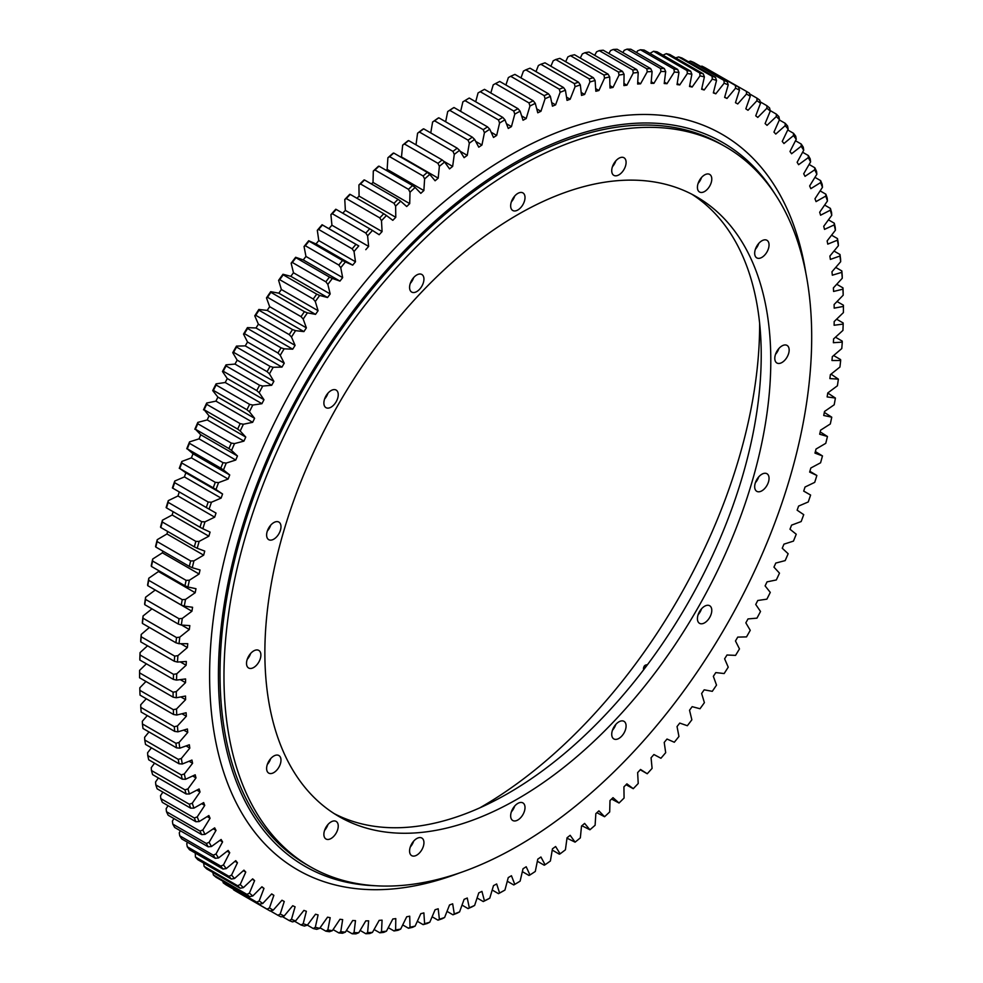 <?xml version="1.0" encoding="UTF-8"?>
<svg xmlns="http://www.w3.org/2000/svg" width="983" height="983" viewBox="0 0 983 983"><rect width="100%" height="100%" fill="white"/><g stroke="black" fill="none" stroke-linecap="round" stroke-linejoin="round"><path stroke-width="1.47" d="M506.442 123.735L511.443 126.61A458.754 264.857 120 0 0 509.858 127.532A458.754 264.857 120 0 0 508.26 128.454L504.943 119.815A471.729 272.352 120 0 0 499.585 123.035L498.492 119.963A473.99 273.655 -60 0 1 502.768 117.395L469.247 98.042A473.99 273.655 120 0 0 464.984 100.622L498.492 119.963M490.812 92.98L493.233 84.833L495.481 83.58L529.001 102.932A473.99 273.655 -60 0 1 533.265 100.807L499.745 81.454A473.99 273.655 120 0 0 495.481 83.58M505.913 85.017L508.371 77.559L510.693 76.293L544.201 95.646A473.99 273.655 -60 0 1 548.44 93.754L514.932 74.401A473.99 273.655 120 0 0 510.693 76.293M520.978 77.89L523.435 71.108L525.819 69.842L559.327 89.195A473.99 273.655 -60 0 1 563.554 87.548L530.034 68.196A473.99 273.655 120 0 0 525.819 69.842M535.981 71.636L538.389 65.505L540.834 64.251L574.355 83.604A473.99 273.655 -60 0 1 578.532 82.191L545.024 62.838A473.99 273.655 120 0 0 540.834 64.251M550.885 66.23L553.208 60.774L555.727 59.521L589.247 78.873A473.99 273.655 -60 0 1 593.376 77.706L559.868 58.366A473.99 273.655 120 0 0 555.727 59.521M565.667 61.708L567.867 56.903L570.447 55.675L603.955 75.027A473.99 273.655 -60 0 1 608.047 74.106L574.527 54.753A473.99 273.655 120 0 0 570.447 55.675M580.289 58.083L582.329 53.918L584.971 52.701L618.479 72.054A473.99 273.655 -60 0 1 622.509 71.378L588.989 52.038A473.99 273.655 120 0 0 584.971 52.701M594.715 55.343L596.558 51.816L599.261 50.625L632.769 69.977A473.99 273.655 -60 0 1 636.726 69.56L603.218 50.207A473.99 273.655 120 0 0 599.261 50.625M608.919 53.5L610.529 50.6L613.294 49.445L646.802 68.785A473.99 273.655 -60 0 1 650.685 68.613L617.164 49.273A473.99 273.655 120 0 0 613.294 49.445M622.878 52.566L624.23 50.28L627.043 49.15L660.551 68.503A473.99 273.655 -60 0 1 664.348 68.577L630.828 49.224A473.99 273.655 120 0 0 627.043 49.15M636.554 52.529L637.598 50.858L640.474 49.752L673.982 69.105A473.99 273.655 -60 0 1 677.68 69.437L644.172 50.084A473.99 273.655 120 0 0 640.474 49.752M649.923 53.401L653.56 51.263L687.068 70.604A473.99 273.655 -60 0 1 690.668 71.194L657.148 51.841A473.99 273.655 120 0 0 653.56 51.263M662.947 55.183L666.277 53.66L699.785 73A473.99 273.655 -60 0 1 703.275 73.836L669.767 54.483A473.99 273.655 120 0 0 666.277 53.66M203.616 863.049L204.132 866.392A473.99 273.655 120 0 0 206.676 868.886L240.196 888.239A473.99 273.655 -60 0 1 237.653 885.744L204.132 866.392M195.261 853.035L195.408 856.967A473.99 273.655 120 0 0 197.792 859.683L231.312 879.035A473.99 273.655 -60 0 1 228.928 876.32L195.408 856.967M187.507 842.259L186.758 843.721L187.274 846.768A473.99 273.655 120 0 0 189.486 849.705L223.006 869.046A473.99 273.655 -60 0 1 220.794 866.121L187.274 846.768M180.381 830.758L179.275 832.798L179.729 835.808A473.99 273.655 120 0 0 181.781 838.954L215.289 858.306A473.99 273.655 -60 0 1 213.237 855.161L179.729 835.808M173.893 818.556L172.394 821.124L172.799 824.123A473.99 273.655 120 0 0 174.667 827.465L208.187 846.818A473.99 273.655 -60 0 1 206.307 843.463L172.799 824.123M168.056 805.655L166.139 808.763L166.483 811.712A473.99 273.655 120 0 0 168.191 815.251L201.699 834.604A473.99 273.655 -60 0 1 200.004 831.065L166.483 811.712M162.871 792.114L160.524 795.714L160.819 798.626A473.99 273.655 120 0 0 162.342 802.361L195.85 821.714A473.99 273.655 -60 0 1 194.339 817.979L160.819 798.626M158.374 777.934L155.547 782.013L155.805 784.889A473.99 273.655 120 0 0 157.133 788.796L190.653 808.149A473.99 273.655 -60 0 1 189.314 804.241L155.805 784.889M154.552 763.164L151.247 767.686L151.443 770.512A473.99 273.655 120 0 0 152.598 774.604L186.106 793.957A473.99 273.655 -60 0 1 184.964 789.865L151.443 770.512M151.431 747.83L147.597 752.769L147.757 755.546A473.99 273.655 120 0 0 148.716 759.798L182.236 779.15A473.99 273.655 -60 0 1 181.277 774.899L147.757 755.546M148.998 731.954L144.624 737.287L144.747 740.015A473.99 273.655 120 0 0 145.521 744.414L179.041 763.766A473.99 273.655 -60 0 1 178.267 759.367L144.747 740.015M147.278 715.575L142.338 721.276L142.424 723.943A473.99 273.655 120 0 0 143.002 728.489L176.522 747.842A473.99 273.655 -60 0 1 175.932 743.295L142.424 723.943M146.27 698.741L140.729 704.762L140.79 707.367A473.99 273.655 120 0 0 141.171 712.061L174.691 731.401A473.99 273.655 -60 0 1 174.298 726.72L140.79 707.367M145.963 681.477L139.819 687.793L139.844 690.324A473.99 273.655 120 0 0 140.041 695.141L173.549 714.494A473.99 273.655 -60 0 1 173.352 709.677L139.844 690.324M139.586 675.321A473.99 273.655 120 0 0 139.586 677.791L173.106 697.144A473.99 273.655 -60 0 1 173.106 692.204L139.586 672.864A473.99 273.655 120 0 0 139.586 675.321L139.586 673.49A471.729 272.352 -60 0 1 139.598 670.381L146.393 663.808M139.844 660.023L173.352 679.376A473.99 273.655 -60 0 1 173.549 674.338L140.041 654.985A473.99 273.655 120 0 0 139.844 660.023L139.819 658.905A471.729 272.352 -60 0 1 140.065 652.589L147.536 645.794M140.79 641.899L174.298 661.252A473.99 273.655 -60 0 1 174.691 656.116L141.171 636.763A473.99 273.655 120 0 0 140.79 641.899L140.729 640.879A471.729 272.352 -60 0 1 141.22 634.44L149.391 627.461M142.424 623.431L175.932 642.784A473.99 273.655 -60 0 1 176.522 637.562L143.002 618.209A473.99 273.655 120 0 0 142.424 623.431L142.338 622.509A471.729 272.352 -60 0 1 143.063 615.972L151.972 608.846M144.747 604.68L144.624 603.857A471.729 272.352 -60 0 1 145.595 597.222L155.228 590.046L191.931 611.229L182.297 618.405A471.729 272.352 120 0 0 181.339 625.053L178.267 624.033A473.99 273.655 -60 0 1 179.041 618.737L145.521 599.384A473.99 273.655 120 0 0 144.747 604.68L178.267 624.033M147.757 585.671L147.597 584.946A471.729 272.352 -60 0 1 148.802 578.225L158.484 571.528L195.199 592.724L185.517 599.421A471.729 272.352 120 0 0 184.3 606.142L181.265 605.024A473.99 273.655 -60 0 1 182.236 599.655L148.716 580.314A473.99 273.655 120 0 0 147.757 585.671L181.265 605.024M158.668 570.607A458.754 264.857 120 0 0 158.484 571.528M151.443 566.441L151.247 565.815A471.729 272.352 -60 0 1 152.684 559.032L162.404 552.827L199.107 574.011L189.387 580.228A471.729 272.352 120 0 0 187.95 587.011L184.964 585.794A473.99 273.655 -60 0 1 186.106 580.375L152.598 561.035A473.99 273.655 120 0 0 151.443 566.441L184.964 585.794M162.797 551.082A458.754 264.857 120 0 0 162.404 552.827M155.805 547.039L155.547 546.511A471.729 272.352 -60 0 1 157.231 539.679L166.963 533.966L203.665 555.162L193.934 560.863A471.729 272.352 120 0 0 192.263 567.707L189.314 566.392A473.99 273.655 -60 0 1 190.653 560.937L157.133 541.584A473.99 273.655 120 0 0 155.805 547.039L189.314 566.392M167.626 531.434A458.754 264.857 120 0 0 166.963 533.966M160.819 527.502L160.524 527.072A471.729 272.352 -60 0 1 162.428 520.204L172.16 515.006L208.863 536.202L199.144 541.387A471.729 272.352 120 0 0 197.227 548.268L194.339 546.855A473.99 273.655 -60 0 1 195.85 541.375L162.342 522.022A473.99 273.655 120 0 0 160.819 527.502L194.339 546.855M173.119 511.701A458.754 264.857 120 0 0 172.16 515.006M166.483 507.879L166.139 507.535A471.729 272.352 -60 0 1 168.277 500.642L177.972 495.973L214.675 517.169L204.98 521.838A471.729 272.352 120 0 0 202.854 528.731L200.004 527.22A473.99 273.655 -60 0 1 201.699 521.715L168.191 502.374A473.99 273.655 120 0 0 166.483 507.879L200.004 527.22M179.287 491.942A458.754 264.857 120 0 0 177.972 495.973M172.799 488.195L172.394 487.949A471.729 272.352 -60 0 1 174.753 481.043L184.399 476.915L221.114 498.111L211.456 502.227A471.729 272.352 120 0 0 209.109 509.145L206.307 507.535A473.99 273.655 -60 0 1 208.187 502.03L174.667 482.678A473.99 273.655 120 0 0 172.799 488.195L206.307 507.535M179.729 468.486L213.237 487.838A473.99 273.655 -60 0 1 215.289 482.334L181.781 462.981A473.99 273.655 120 0 0 179.729 468.486L185.861 472.811A458.754 264.857 120 0 0 184.399 476.915M179.275 468.35A471.729 272.352 -60 0 1 181.843 461.445L191.427 457.857L228.142 479.053L218.558 482.628A471.729 272.352 120 0 0 215.977 489.534L213.237 487.838M187.274 448.826L220.794 468.166A473.99 273.655 -60 0 1 223.006 462.674L189.486 443.321A473.99 273.655 120 0 0 187.274 448.826L193.012 453.765A458.754 264.857 120 0 0 191.427 457.857M186.758 448.764A471.729 272.352 -60 0 1 189.547 441.883L199.045 438.848L235.748 460.044L226.25 463.067A471.729 272.352 120 0 0 223.473 469.96L220.794 468.166M195.408 429.215L228.928 448.567A473.99 273.655 -60 0 1 231.312 443.1L197.792 423.747A473.99 273.655 120 0 0 195.408 429.215L200.753 434.769A458.754 264.857 120 0 0 199.045 438.848M194.843 429.252A471.729 272.352 -60 0 1 197.829 422.395L207.216 419.925L243.931 441.121L234.532 443.591A471.729 272.352 120 0 0 231.546 450.447L228.928 448.567M204.132 409.727L237.653 429.079A473.99 273.655 -60 0 1 240.196 423.648L206.676 404.296A473.99 273.655 120 0 0 204.132 409.727L209.047 415.87A458.754 264.857 120 0 0 207.216 419.925M203.506 409.85A471.729 272.352 -60 0 1 206.688 403.042L215.953 401.138L252.656 422.321L243.391 424.238A471.729 272.352 120 0 0 240.208 431.046L237.653 429.079M213.409 390.386L246.93 409.727A473.99 273.655 -60 0 1 249.621 404.357L216.113 385.004A473.99 273.655 120 0 0 213.409 390.386L212.721 390.595L217.894 397.107A458.754 264.857 120 0 0 215.953 401.138M212.721 390.595A471.729 272.352 -60 0 1 216.1 383.849L225.218 382.51L261.92 403.694L252.803 405.045A471.729 272.352 120 0 0 249.424 411.791L246.93 409.727M223.239 371.23L256.747 390.583A473.99 273.655 -60 0 1 259.598 385.262L226.078 365.909A473.99 273.655 120 0 0 223.239 371.23L222.477 371.525L227.27 378.529A458.754 264.857 120 0 0 225.218 382.51M222.477 371.525A471.729 272.352 -60 0 1 226.041 364.853L234.986 364.079L271.701 385.275L262.744 386.049A471.729 272.352 120 0 0 259.18 392.709L256.747 390.583M233.573 352.307L267.093 371.648A473.99 273.655 -60 0 1 270.079 366.401L236.559 347.048A473.99 273.655 120 0 0 233.573 352.307L232.75 352.676L237.161 360.147A458.754 264.857 120 0 0 234.986 364.079M232.75 352.676A471.729 272.352 -60 0 1 236.485 346.102L245.258 345.893L281.974 367.089L273.2 367.286A471.729 272.352 120 0 0 269.453 373.872L267.093 371.648M244.423 333.642L277.943 352.995A473.99 273.655 -60 0 1 281.064 347.835L247.544 328.482A473.99 273.655 120 0 0 244.423 333.642L243.526 334.097L247.532 342.023A458.754 264.857 120 0 0 245.258 345.893M243.526 334.097A471.729 272.352 -60 0 1 247.433 327.622L256.01 327.99L292.713 349.186L284.148 348.818A471.729 272.352 120 0 0 280.229 355.293L277.943 352.995M255.74 315.297L289.26 334.65A473.99 273.655 -60 0 1 292.504 329.575L258.996 310.223A473.99 273.655 120 0 0 255.74 315.297L254.769 315.826L258.382 324.181A458.754 264.857 120 0 0 256.01 327.99M254.769 315.826A471.729 272.352 -60 0 1 258.848 309.461L267.204 310.407L303.907 331.603L295.551 330.657A471.729 272.352 120 0 0 291.484 337.022L289.26 334.65M267.523 297.296L301.031 316.649A473.99 273.655 -60 0 1 304.411 311.672L270.89 292.32A473.99 273.655 120 0 0 267.523 297.296L266.479 297.898L269.661 306.671A458.754 264.857 120 0 0 267.204 310.407M266.479 297.898A471.729 272.352 -60 0 1 270.706 291.668L278.816 293.18L315.531 314.363L307.409 312.852A471.729 272.352 120 0 0 303.182 319.082L301.031 316.649M279.725 279.676L313.233 299.016A473.99 273.655 -60 0 1 316.723 294.163L283.215 274.81A473.99 273.655 120 0 0 279.725 279.676L278.607 280.339L281.371 289.518A458.754 264.857 120 0 0 278.816 293.18M278.607 280.339A471.729 272.352 -60 0 1 282.981 274.257L290.845 276.334L327.548 297.53L319.684 295.441A471.729 272.352 120 0 0 315.31 301.535L313.233 299.016M292.332 262.473L325.852 281.814A473.99 273.655 -60 0 1 329.44 277.083L295.932 257.73A473.99 273.655 120 0 0 292.332 262.473L291.14 263.211L293.475 272.758A458.754 264.857 120 0 0 290.845 276.334M291.14 263.211A471.729 272.352 -60 0 1 295.65 257.276L303.243 259.917L339.958 281.101L332.352 278.459A471.729 272.352 120 0 0 327.843 284.394L325.852 281.814M305.32 245.725L338.828 265.066A473.99 273.655 -60 0 1 342.526 260.47L309.018 241.118A473.99 273.655 120 0 0 305.32 245.725L304.054 246.524L305.959 256.44A458.754 264.857 120 0 0 303.243 259.917M304.054 246.524A471.729 272.352 -60 0 1 308.687 240.749L315.998 243.956L352.7 265.14L345.402 261.945A471.729 272.352 120 0 0 340.757 267.708L338.828 265.066M318.652 229.457L352.172 248.81A473.99 273.655 -60 0 1 355.957 244.349L322.449 225.009A473.99 273.655 120 0 0 318.652 229.457L317.312 230.317L318.787 240.577A458.754 264.857 120 0 0 315.998 243.956M317.312 230.317A471.729 272.352 -60 0 1 322.068 224.738L358.77 245.922A471.729 272.352 120 0 0 354.027 251.513L352.172 248.81M332.315 213.729L365.836 233.082A473.99 273.655 -60 0 1 369.706 228.769L336.198 209.416A473.99 273.655 120 0 0 332.315 213.729L330.902 214.638L331.935 225.218A458.754 264.857 120 0 0 329.072 228.474M330.902 214.638A471.729 272.352 -60 0 1 335.756 209.244L336.198 209.416M346.274 198.541L379.782 217.894A473.99 273.655 -60 0 1 383.739 213.753L350.231 194.401A473.99 273.655 120 0 0 346.274 198.541L344.775 199.512L345.365 210.387A458.754 264.857 120 0 0 342.748 213.213M344.775 199.512A471.729 272.352 -60 0 1 349.739 194.315L350.231 194.401M360.491 183.956L394.011 203.309A473.99 273.655 -60 0 1 398.029 199.328L364.521 179.975A473.99 273.655 120 0 0 360.491 183.956L358.93 184.964L359.078 196.121A458.754 264.857 120 0 0 356.94 198.283M358.93 184.964A471.729 272.352 -60 0 1 363.968 179.987L364.521 179.975M374.953 169.973L408.473 189.326A473.99 273.655 -60 0 1 412.553 185.529L379.033 166.176A473.99 273.655 120 0 0 374.953 169.973L373.307 171.042L373.012 182.433A458.754 264.857 120 0 0 371.414 183.956M373.307 171.042A471.729 272.352 -60 0 1 378.43 166.274L379.033 166.176M389.624 156.653L423.132 175.994A473.99 273.655 -60 0 1 427.273 172.394L393.753 153.041A473.99 273.655 120 0 0 389.624 156.653L387.892 157.747L387.155 169.383A458.754 264.857 120 0 0 386.147 170.28M387.892 157.747A471.729 272.352 -60 0 1 393.077 153.225L393.753 153.041M404.468 143.997L437.976 163.35A473.99 273.655 -60 0 1 442.166 159.922L408.645 140.581A473.99 273.655 120 0 0 404.468 143.997L402.661 145.128L401.482 156.961A458.754 264.857 120 0 0 401.101 157.28M402.661 145.128A471.729 272.352 -60 0 1 407.908 140.839L408.645 140.581M416.006 144.833L417.578 133.209A471.729 272.352 -60 0 1 422.862 129.166L423.673 128.822A473.99 273.655 120 0 0 419.446 132.041L452.966 151.394A473.99 273.655 -60 0 1 457.181 148.175L423.673 128.822M430.763 132.914L432.606 122.003A471.729 272.352 -60 0 1 437.926 118.23L438.799 117.8A473.99 273.655 120 0 0 434.56 120.811L468.068 140.164A473.99 273.655 -60 0 1 472.307 137.153L438.799 117.8M445.655 121.757L447.707 111.546A471.729 272.352 -60 0 1 453.052 108.032L453.999 107.528A473.99 273.655 120 0 0 449.735 110.329L483.255 129.682A473.99 273.655 -60 0 1 487.519 126.881L453.999 107.528M460.646 111.362L462.882 101.851A471.729 272.352 -60 0 1 468.227 98.619L469.247 98.042M475.711 101.765L478.057 92.943L480.232 91.689L513.753 111.042A473.99 273.655 -60 0 1 518.016 108.695L484.508 89.342A473.99 273.655 120 0 0 480.232 91.689M521.654 115.933L526.2 118.562A458.754 264.857 120 0 0 523.03 120.233L520.118 111.19A471.729 272.352 120 0 0 514.773 114.139L513.753 111.042M511.443 126.61L514.773 114.139M491.131 132.238L496.673 135.445L499.585 123.035M496.673 135.445A458.754 264.857 120 0 0 493.503 137.448L489.767 129.228A471.729 272.352 120 0 0 484.422 132.73L483.255 129.682M475.698 141.429L481.94 145.029L484.422 132.73M481.94 145.029A458.754 264.857 120 0 0 478.77 147.192L474.629 139.426A471.729 272.352 120 0 0 469.309 143.199L468.068 140.164M460.105 151.235L467.257 155.363L469.309 143.199M467.257 155.363A458.754 264.857 120 0 0 464.111 157.673L459.565 150.362A471.729 272.352 120 0 0 454.281 154.392L452.966 151.394M443.64 161.2L452.659 166.41L454.281 154.392M452.659 166.41A458.754 264.857 120 0 0 449.538 168.879L444.611 162.035A471.729 272.352 120 0 0 439.364 166.324L437.976 163.35M401.482 156.961L438.197 178.156L439.364 166.324M438.197 178.156A458.754 264.857 120 0 0 435.1 180.774L429.792 174.409A471.729 272.352 120 0 0 424.607 178.943L423.132 175.994M387.155 169.383L423.87 190.567L424.607 178.943M423.87 190.567A458.754 264.857 120 0 0 420.81 193.332L415.133 187.47A471.729 272.352 120 0 0 410.009 192.226L408.473 189.326M373.012 182.433L409.714 203.628L410.009 192.226M409.714 203.628A458.754 264.857 120 0 0 406.704 206.528L400.671 201.183A471.729 272.352 120 0 0 395.633 206.16L394.011 203.309M359.078 196.121L395.78 217.317L395.633 206.16M395.78 217.317A458.754 264.857 120 0 0 392.807 220.327L386.442 215.51A471.729 272.352 120 0 0 381.49 220.708L379.782 217.894M345.365 210.387L382.08 231.583L381.49 220.708M382.08 231.583A458.754 264.857 120 0 0 379.168 234.728L372.471 230.44A471.729 272.352 120 0 0 367.605 235.834L365.836 233.082M331.935 225.218L368.637 246.414L367.605 235.834M368.637 246.414A458.754 264.857 120 0 0 365.787 249.67M318.787 240.577L355.49 261.773L354.027 251.513M355.49 261.773A458.754 264.857 120 0 0 352.7 265.14M305.959 256.44L342.662 277.636L340.757 267.708M342.662 277.636A458.754 264.857 120 0 0 339.958 281.101M293.475 272.758L330.19 293.954L327.843 284.394M330.19 293.954A458.754 264.857 120 0 0 327.548 297.53M281.371 289.518L318.087 310.714L315.31 301.535M318.087 310.714A458.754 264.857 120 0 0 315.531 314.363M269.661 306.671L306.377 327.867L303.182 319.082M306.377 327.867A458.754 264.857 120 0 0 303.907 331.603M258.382 324.181L295.084 345.377L291.484 337.022M295.084 345.377A458.754 264.857 120 0 0 292.713 349.186M247.532 342.023L284.247 363.219L280.229 355.293M284.247 363.219A458.754 264.857 120 0 0 281.974 367.089M237.161 360.147L273.864 381.343L269.453 373.872M273.864 381.343A458.754 264.857 120 0 0 271.701 385.275M227.27 378.529L263.985 399.712L259.18 392.709M263.985 399.712A458.754 264.857 120 0 0 261.92 403.694M217.894 397.107L254.609 418.303L249.424 411.791M254.609 418.303A458.754 264.857 120 0 0 252.656 422.321M209.047 415.87L245.762 437.066L240.208 431.046M245.762 437.066A458.754 264.857 120 0 0 243.931 441.121M200.753 434.769L237.456 455.965L231.546 450.447M237.456 455.965A458.754 264.857 120 0 0 235.748 460.044M193.012 453.765L229.727 474.961L223.473 469.96M229.727 474.961A458.754 264.857 120 0 0 228.142 479.053M185.861 472.811L222.576 494.007L215.977 489.534M222.576 494.007A458.754 264.857 120 0 0 221.114 498.111M214.675 517.169A458.754 264.857 120 0 1 216.014 513.065L209.109 509.145M208.863 536.202A458.754 264.857 120 0 1 210.067 532.11L202.854 528.731M203.665 555.162A458.754 264.857 120 0 1 204.734 551.094L197.227 548.268M199.107 574.011A458.754 264.857 120 0 1 200.041 569.968L192.263 567.707M195.199 592.724A458.754 264.857 120 0 1 195.986 588.706L187.95 587.011M191.931 611.229A458.754 264.857 120 0 1 192.582 607.273L184.3 606.142M181.609 625.065L189.326 629.525A458.754 264.857 120 0 1 189.83 625.606L181.339 625.053M189.326 629.525L179.778 637.156A471.729 272.352 120 0 0 179.041 643.705L175.932 642.784M180.725 643.705L187.397 647.551A458.754 264.857 120 0 1 187.753 643.693L179.041 643.705M187.397 647.551L177.923 655.636A471.729 272.352 120 0 0 177.444 662.063L174.298 661.252M180.258 661.878L186.119 665.27A458.754 264.857 120 0 1 186.34 661.485L177.444 662.063M186.119 665.27L176.768 673.785A471.729 272.352 120 0 0 176.522 680.101L173.352 679.376M180.27 679.622L185.517 682.657A458.754 264.857 120 0 1 185.59 678.946L176.522 680.101M185.517 682.657L176.301 691.577A471.729 272.352 120 0 0 176.301 697.758L173.106 697.144M180.823 696.922L185.59 699.663A458.754 264.857 120 0 1 185.517 696.038L176.301 697.758M185.59 699.663L176.522 708.989A471.729 272.352 120 0 0 176.768 715.022L173.549 714.494M181.966 713.744L186.34 716.263A458.754 264.857 120 0 1 186.119 712.736L176.768 715.022M186.34 716.263L177.444 725.958A471.729 272.352 120 0 0 177.923 731.831L174.691 731.401M183.71 730.099L187.753 732.421A458.754 264.857 120 0 1 187.397 728.993L177.923 731.831M187.753 732.421L179.041 742.472A471.729 272.352 120 0 0 179.778 748.174L176.522 747.842M186.07 745.937L189.83 748.112A458.754 264.857 120 0 1 189.326 744.77L179.778 748.174M189.83 748.112L181.339 758.483A471.729 272.352 120 0 0 182.297 764L179.041 763.766M189.055 761.235L192.582 763.275A458.754 264.857 120 0 1 191.931 760.056L182.297 764M192.582 763.275L184.3 773.965A471.729 272.352 120 0 0 185.517 779.286L182.236 779.15M192.656 775.98L195.986 777.909A458.754 264.857 120 0 1 195.199 774.801L185.517 779.286M195.986 777.909L187.95 788.882A471.729 272.352 120 0 0 189.387 794.006L186.106 793.957M196.883 790.135L200.041 791.966A458.754 264.857 120 0 1 199.107 788.993L189.387 794.006M200.041 791.966L192.263 803.209A471.729 272.352 120 0 0 193.934 808.112L190.653 808.149M201.724 803.676L204.734 805.421A458.754 264.857 120 0 1 203.665 802.583L193.934 808.112M204.734 805.421L197.227 816.91A471.729 272.352 120 0 0 199.144 821.579L195.85 821.714M207.18 816.59L210.067 818.249A458.754 264.857 120 0 1 208.863 815.546L199.144 821.579M210.067 818.249L202.854 829.959A471.729 272.352 120 0 0 204.98 834.395L201.699 834.604M213.25 828.829L216.014 830.414A458.754 264.857 120 0 1 214.675 827.858L204.98 834.395M216.014 830.414L209.109 842.32A471.729 272.352 120 0 0 211.456 846.51L208.187 846.818M219.909 840.367L222.576 841.915A458.754 264.857 120 0 1 221.114 839.494L211.456 846.51M222.576 841.915L215.977 853.981A471.729 272.352 120 0 0 218.558 857.926L215.289 858.306M227.147 851.217L229.727 852.703A458.754 264.857 120 0 1 228.142 850.442L218.558 857.926M229.727 852.703L223.473 864.917A471.729 272.352 120 0 0 226.25 868.591L223.006 869.046M234.962 861.317L237.456 862.755A458.754 264.857 120 0 1 235.748 860.653L226.25 868.591M237.456 862.755L231.546 875.103A471.729 272.352 120 0 0 234.532 878.507L231.312 879.035M243.329 870.668L245.762 872.068A458.754 264.857 120 0 1 243.931 870.139L234.532 878.507M245.762 872.068L240.208 884.503A471.729 272.352 120 0 0 243.391 887.637L240.196 888.239M252.238 879.244L254.609 880.621A458.754 264.857 120 0 1 252.656 878.851L243.391 887.637M254.609 880.621L249.424 893.117A471.729 272.352 120 0 0 252.803 895.968L249.621 896.643A473.99 273.655 -60 0 1 246.93 894.37L213.409 875.017A473.99 273.655 120 0 0 216.113 877.291L249.621 896.643M261.662 887.047L263.985 888.386A458.754 264.857 120 0 1 261.92 886.777L252.803 895.968M263.985 888.386L259.18 900.932A471.729 272.352 120 0 0 262.744 903.488L259.598 904.225A473.99 273.655 -60 0 1 256.747 902.185L223.239 882.832A473.99 273.655 120 0 0 226.078 884.872L259.598 904.225M271.591 894.026L273.864 895.341A458.754 264.857 120 0 1 271.701 893.916L262.744 903.488M273.864 895.341L269.453 907.911A471.729 272.352 120 0 0 273.2 910.172L270.079 910.971A473.99 273.655 -60 0 1 267.093 909.164L233.585 889.812A473.99 273.655 120 0 0 236.559 891.618L270.079 910.971M735.481 102.65L737.741 103.952L746.515 94.024A471.729 272.352 120 0 1 750.25 96.285L745.839 108.855A458.754 264.857 120 0 1 748.014 110.28L756.959 100.708A471.729 272.352 120 0 1 760.523 103.264L755.73 115.81A458.754 264.857 120 0 1 757.782 117.419L766.9 108.228A471.729 272.352 120 0 1 770.279 111.067L765.106 123.575A458.754 264.857 120 0 1 767.047 125.345L776.312 116.559A471.729 272.352 120 0 1 779.494 119.68L773.953 132.115A458.754 264.857 120 0 1 775.784 134.057L785.171 125.689A471.729 272.352 120 0 1 788.157 129.092L782.247 141.429A458.754 264.857 120 0 1 783.955 143.53L793.453 135.605A471.729 272.352 120 0 1 796.242 139.279L789.988 151.493A458.754 264.857 120 0 1 791.573 153.753L801.157 146.27A471.729 272.352 120 0 1 803.725 150.202L797.139 162.281A458.754 264.857 120 0 1 798.601 164.689L808.247 157.673A471.729 272.352 120 0 1 810.606 161.876L803.701 173.77A458.754 264.857 120 0 1 805.028 176.338L814.723 169.801A471.729 272.352 120 0 1 816.861 174.237L809.648 185.947A458.754 264.857 120 0 1 810.84 188.65L820.572 182.605A471.729 272.352 120 0 1 822.476 187.286L814.968 198.775A458.754 264.857 120 0 1 816.037 201.613L825.769 196.084A471.729 272.352 120 0 1 827.453 200.987L819.675 212.23A458.754 264.857 120 0 1 820.596 215.203L830.316 210.19A471.729 272.352 120 0 1 831.753 215.314L823.729 226.287A458.754 264.857 120 0 1 824.516 229.383L834.198 224.898A471.729 272.352 120 0 1 835.403 230.231L827.133 240.921A458.754 264.857 120 0 1 827.772 244.14L837.405 240.184A471.729 272.352 120 0 1 838.376 245.713L829.873 256.084A458.754 264.857 120 0 1 830.377 259.414L839.937 256.022A471.729 272.352 120 0 1 840.662 261.724L831.962 271.763A458.754 264.857 120 0 1 832.318 275.203L841.78 272.352A471.729 272.352 120 0 1 842.271 278.238L833.375 287.921A458.754 264.857 120 0 1 833.584 291.459L842.935 289.174A471.729 272.352 120 0 1 843.181 295.207L834.112 304.521A458.754 264.857 120 0 1 834.186 308.146L843.402 306.426A471.729 272.352 120 0 1 843.414 309.51A471.729 272.352 120 0 1 843.402 312.606L834.186 321.539A458.754 264.857 120 0 1 834.112 325.25L843.181 324.095A471.729 272.352 120 0 1 842.935 330.411L833.584 338.926A458.754 264.857 120 0 1 833.375 342.711L842.271 342.121A471.729 272.352 120 0 1 841.78 348.56L832.318 356.645A458.754 264.857 120 0 1 831.962 360.503L840.662 360.491A471.729 272.352 120 0 1 839.937 367.028L830.377 374.67A458.754 264.857 120 0 1 829.873 378.578L838.376 379.143A471.729 272.352 120 0 1 837.405 385.778L827.772 392.954A458.754 264.857 120 0 1 827.133 396.923L835.403 398.054A471.729 272.352 120 0 1 834.198 404.775L824.516 411.472A458.754 264.857 120 0 1 823.729 415.477L831.753 417.185A471.729 272.352 120 0 1 830.316 423.968L820.596 430.173A458.754 264.857 120 0 1 819.675 434.216L827.453 436.489A471.729 272.352 120 0 1 825.769 443.321L816.037 449.034A458.754 264.857 120 0 1 814.968 453.102L822.476 455.928A471.729 272.352 120 0 1 820.572 462.796L810.84 467.994A458.754 264.857 120 0 1 809.648 472.086L816.861 475.465A471.729 272.352 120 0 1 814.723 482.358L805.028 487.027A458.754 264.857 120 0 1 803.701 491.119L810.606 495.051A471.729 272.352 120 0 1 808.247 501.957L798.601 506.085A458.754 264.857 120 0 1 797.139 510.189L803.725 514.65A471.729 272.352 120 0 1 801.157 521.555L791.573 525.143A458.754 264.857 120 0 1 789.988 529.235L796.242 534.236A471.729 272.352 120 0 1 793.453 541.117L783.955 544.152A458.754 264.857 120 0 1 782.247 548.231L788.157 553.748A471.729 272.352 120 0 1 785.171 560.605L775.784 563.075A458.754 264.857 120 0 1 773.953 567.13L779.494 573.15A471.729 272.352 120 0 1 776.312 579.958L767.047 581.862A458.754 264.857 120 0 1 765.106 585.893L770.279 592.405A471.729 272.352 120 0 1 766.9 599.151L757.782 600.49A458.754 264.857 120 0 1 755.73 604.471L760.523 611.475A471.729 272.352 120 0 1 756.959 618.147L748.014 618.921A458.754 264.857 120 0 1 745.839 622.853L750.25 630.324A471.729 272.352 120 0 1 746.515 636.898L737.741 637.107A458.754 264.857 120 0 1 735.468 640.977L739.474 648.903A471.729 272.352 120 0 1 735.567 655.378L726.99 655.01A458.754 264.857 120 0 1 724.618 658.819L728.231 667.174A471.729 272.352 120 0 1 724.152 673.539L715.796 672.593A458.754 264.857 120 0 1 713.339 676.329L716.521 685.102A471.729 272.352 120 0 1 712.294 691.332L704.184 689.82A458.754 264.857 120 0 1 701.629 693.482L704.393 702.661A471.729 272.352 120 0 1 700.019 708.743L692.155 706.666A458.754 264.857 120 0 1 689.525 710.242L691.86 719.789A471.729 272.352 120 0 1 687.35 725.724L679.757 723.083A458.754 264.857 120 0 1 677.041 726.56L678.946 736.476A471.729 272.352 120 0 1 674.313 742.251L667.002 739.044A458.754 264.857 120 0 1 664.213 742.423L665.688 752.683A471.729 272.352 120 0 1 660.932 758.262L653.928 754.526A458.754 264.857 120 0 1 651.065 757.782L652.098 768.362A471.729 272.352 120 0 1 647.244 773.756L640.547 769.468A458.754 264.857 120 0 1 637.635 772.613L638.225 783.488A471.729 272.352 120 0 1 633.261 788.685L626.896 783.856A458.754 264.857 120 0 1 623.922 786.879L624.07 798.036A471.729 272.352 120 0 1 619.032 803.013L613.011 797.668A458.754 264.857 120 0 1 609.988 800.567L609.693 811.958A471.729 272.352 120 0 1 604.57 816.726L598.905 810.864A458.754 264.857 120 0 1 595.845 813.617L595.108 825.253A471.729 272.352 120 0 1 589.923 829.775L584.615 823.422A458.754 264.857 120 0 1 581.518 826.039L580.339 837.872A471.729 272.352 120 0 1 575.092 842.161L570.165 835.317A458.754 264.857 120 0 1 567.044 837.786L565.422 849.791A471.729 272.352 120 0 1 560.138 853.834L555.604 846.51A458.754 264.857 120 0 1 552.446 848.833L550.394 860.997A471.729 272.352 120 0 1 545.086 864.77L540.933 857.004A458.754 264.857 120 0 1 537.775 859.154L535.293 871.454A471.729 272.352 120 0 1 529.948 874.968L526.2 866.748A458.754 264.857 120 0 1 523.03 868.751L520.118 881.149A471.729 272.352 120 0 1 514.773 884.381L511.443 875.742A458.754 264.857 120 0 1 508.26 877.573L504.943 890.057A471.729 272.352 120 0 1 499.585 893.006L496.673 883.963A458.754 264.857 120 0 1 493.503 885.634L489.767 898.167A471.729 272.352 120 0 1 484.422 900.821L481.94 891.397A458.754 264.857 120 0 1 478.77 892.883L474.629 905.441A471.729 272.352 120 0 1 469.309 907.813L467.257 898.02A458.754 264.857 120 0 1 464.111 899.334L459.565 911.892A471.729 272.352 120 0 1 454.281 913.969L452.671 903.819A458.754 264.857 120 0 1 449.538 904.962L444.611 917.495A471.729 272.352 120 0 1 439.376 919.265L438.197 908.784A458.754 264.857 120 0 1 435.1 909.742L429.792 922.226A471.729 272.352 120 0 1 424.607 923.688L423.87 912.912A458.754 264.857 120 0 1 420.81 913.686L415.133 926.097A471.729 272.352 120 0 1 410.009 927.252L409.714 916.181A458.754 264.857 120 0 1 406.704 916.783L400.671 929.082A471.729 272.352 120 0 1 395.633 929.918L395.78 918.601A458.754 264.857 120 0 1 392.807 919.007L386.442 931.184A471.729 272.352 120 0 1 381.49 931.712L382.08 920.149A458.754 264.857 120 0 1 379.168 920.371L372.471 932.4A471.729 272.352 120 0 1 367.605 932.609L368.637 920.838A458.754 264.857 120 0 1 365.787 920.874L358.77 932.72A471.729 272.352 120 0 1 354.027 932.621L355.49 920.653A458.754 264.857 120 0 1 352.7 920.506L345.402 932.142A471.729 272.352 120 0 1 340.757 931.724L342.662 919.609A458.754 264.857 120 0 1 339.958 919.277L332.352 930.68A471.729 272.352 120 0 1 327.843 929.955L330.19 917.692A458.754 264.857 120 0 1 327.548 917.176L319.684 928.333A471.729 272.352 120 0 1 315.31 927.288L318.087 914.915A458.754 264.857 120 0 1 315.531 914.215L307.409 925.101A471.729 272.352 120 0 1 303.182 923.75L306.377 911.29A458.754 264.857 120 0 1 303.907 910.393L295.551 920.985A471.729 272.352 120 0 1 291.484 919.326L295.084 906.805A458.754 264.857 120 0 1 292.713 905.736L284.148 916.009A471.729 272.352 120 0 1 280.229 914.043L284.247 901.485A458.754 264.857 120 0 1 281.974 900.231L273.2 910.172M737.741 103.952A458.754 264.857 120 0 0 735.468 102.699L739.474 90.153A471.729 272.352 120 0 0 735.567 88.187L735.456 85.484A473.99 273.655 -60 0 1 738.577 87.045L705.057 67.704A473.99 273.655 120 0 0 701.936 66.131L735.456 85.484M724.692 97.133L726.99 98.46L735.567 88.187M726.99 98.46A458.754 264.857 120 0 0 724.618 97.391L728.231 84.87A471.729 272.352 120 0 0 724.152 83.211L724.004 80.446A473.99 273.655 -60 0 1 727.26 81.773L693.74 62.42A473.99 273.655 120 0 0 690.496 61.106L724.004 80.446M713.449 92.439L715.796 93.803L724.152 83.211M715.796 93.803A458.754 264.857 120 0 0 713.339 92.906L716.521 80.446A471.729 272.352 120 0 0 712.294 79.095L712.11 76.293A473.99 273.655 -60 0 1 715.477 77.362L681.969 58.009A473.99 273.655 120 0 0 678.589 56.94L712.11 76.293M701.776 88.593L704.184 89.981L712.294 79.095M704.184 89.981A458.754 264.857 120 0 0 701.629 89.269L704.393 76.907A471.729 272.352 120 0 0 700.019 75.863L699.785 73M689.685 85.595L692.155 87.02L700.019 75.863M692.155 87.02A458.754 264.857 120 0 0 689.513 86.492L691.86 74.241A471.729 272.352 120 0 0 687.35 73.516L687.068 70.604M677.213 83.457L679.757 84.919L687.35 73.516M679.757 84.919A458.754 264.857 120 0 0 677.041 84.587L678.946 72.459A471.729 272.352 120 0 0 674.313 72.054L673.982 69.105M664.385 82.179L667.002 83.69L674.313 72.054M667.002 83.69A458.754 264.857 120 0 0 664.213 83.53L665.688 71.575A471.729 272.352 120 0 0 660.932 71.476L660.551 68.503M651.213 81.749L653.928 83.322L660.932 71.476M653.928 83.322A458.754 264.857 120 0 0 651.065 83.346L652.098 71.587A471.729 272.352 120 0 0 647.244 71.796L646.802 68.785M637.721 82.191L640.547 83.813L647.244 71.796M640.547 83.813A458.754 264.857 120 0 0 637.635 84.034L638.225 72.484A471.729 272.352 120 0 0 633.261 73.012L632.769 69.977M623.959 83.481L626.896 85.189L633.261 73.012M626.896 85.189A458.754 264.857 120 0 0 623.922 85.595L624.07 74.266A471.729 272.352 120 0 0 619.032 75.113L618.479 72.054M609.927 85.632L613.011 87.413L619.032 75.113M613.011 87.413A458.754 264.857 120 0 0 609.988 88.003L609.693 76.944A471.729 272.352 120 0 0 604.57 78.099L603.955 75.027M595.661 88.63L598.905 90.51L604.57 78.099M598.905 90.51A458.754 264.857 120 0 0 595.845 91.284L595.108 80.508A471.729 272.352 120 0 0 589.923 81.97L589.247 78.873M581.186 92.476L584.615 94.454L589.923 81.97M584.615 94.454A458.754 264.857 120 0 0 581.518 95.412L580.339 84.931A471.729 272.352 120 0 0 575.092 86.701L574.355 83.604M566.527 97.133L570.165 99.234L575.092 86.701M570.165 99.234A458.754 264.857 120 0 0 567.044 100.377L565.422 90.227A471.729 272.352 120 0 0 560.138 92.304L559.327 89.195M551.709 102.613L555.592 104.862L560.138 92.304M555.592 104.862A458.754 264.857 120 0 0 552.446 106.176L550.394 96.383A471.729 272.352 120 0 0 545.074 98.742L544.201 95.646M536.743 108.88L540.933 111.3L545.074 98.742M540.933 111.3A458.754 264.857 120 0 0 537.775 112.799L535.28 103.362A471.729 272.352 120 0 0 529.948 106.029L529.001 102.932M526.2 118.562L529.948 106.029M520.118 111.19L518.016 108.695M535.28 103.362L533.265 100.807M550.394 96.383L548.44 93.754M565.422 90.227L563.554 87.548M580.339 84.931L578.532 82.191M595.108 80.508L593.376 77.706M609.693 76.944L608.047 74.106M624.07 74.266L622.509 71.378M638.225 72.484L636.726 69.56M652.098 71.587L650.685 68.613M665.688 71.575L664.348 68.577M678.946 72.459L677.68 69.437M691.86 74.241L690.668 71.194M704.393 76.907L703.275 73.836M716.521 80.446L715.477 77.362M678.589 56.94L675.591 57.899M728.231 84.87L727.26 81.773M690.496 61.106L687.449 62.015M739.474 90.153L738.577 87.045M701.936 66.131L700.744 66.463M712.675 72.091L746.441 91.382A473.99 273.655 -60 0 1 749.415 93.188L750.25 96.285M746.515 94.024L746.441 91.382M749.611 93.913L756.922 98.128A473.99 273.655 -60 0 1 759.761 100.168L760.523 103.264M756.959 100.708L756.922 98.128M760.178 101.827L766.887 105.709A473.99 273.655 -60 0 1 769.591 107.983L770.279 111.067M766.9 108.228L766.887 105.709M770.168 110.551L776.324 114.114A473.99 273.655 -60 0 1 778.868 116.608L779.494 119.68M776.312 116.559L776.324 114.114M779.384 119.951L785.208 123.317A473.99 273.655 -60 0 1 787.592 126.033L788.157 129.092M785.171 125.689L785.208 123.317M787.739 129.965L793.514 133.295A473.99 273.655 -60 0 1 795.726 136.232L796.242 139.279M793.453 135.605L793.514 133.295M795.493 140.741L801.219 144.046A473.99 273.655 -60 0 1 803.271 147.192L803.725 150.202M801.157 146.27L801.219 144.046M802.62 152.242L808.333 155.535A473.99 273.655 -60 0 1 810.201 158.877L810.606 161.876M808.247 157.673L808.333 155.535M809.107 164.444L814.809 167.749A473.99 273.655 -60 0 1 816.517 171.288L816.861 174.237M814.723 169.801L814.809 167.749M814.944 177.345L820.658 180.639A473.99 273.655 -60 0 1 822.181 184.374L822.476 187.286M820.572 182.605L820.658 180.639M820.129 190.886L825.867 194.204A473.99 273.655 -60 0 1 827.195 198.111L827.453 200.987M825.769 196.084L825.867 194.204M824.626 205.066L830.402 208.396A473.99 273.655 -60 0 1 831.557 212.488L831.753 215.314M830.316 210.19L830.402 208.396M828.448 219.836L834.284 223.202A473.99 273.655 -60 0 1 835.243 227.454L835.403 230.231M834.198 224.898L834.284 223.202M831.569 235.17L837.479 238.586A473.99 273.655 -60 0 1 838.253 242.985L838.376 245.713M837.405 240.184L837.479 238.586M834.002 251.046L839.998 254.511A473.99 273.655 -60 0 1 840.576 259.057L840.662 261.724M839.937 256.022L839.998 254.511M835.722 267.425L841.829 270.939A473.99 273.655 -60 0 1 842.21 275.633L842.271 278.238M841.78 272.352L841.829 270.939M836.73 284.259L842.959 287.859A473.99 273.655 -60 0 1 843.156 292.664L843.181 295.207M842.935 289.174L842.959 287.859M837.037 301.523L843.414 305.209A473.99 273.655 -60 0 1 843.414 307.679L843.414 309.51M843.402 306.426L843.414 305.209M836.607 319.192L843.156 322.977L843.181 324.095M835.464 337.206L842.21 341.101L842.271 342.121M833.609 355.539L840.576 359.569L840.662 360.491M831.028 374.154L838.376 379.143M827.76 393.016L835.403 398.054M824.332 412.393L831.753 417.185M820.203 431.918L827.453 436.489M815.374 451.566L822.476 455.928M809.881 471.299L816.861 475.465M803.713 491.058L810.606 495.051M640.252 769.787L647.244 773.756M626.06 784.717L633.261 788.685M611.586 799.044L619.032 803.013M596.853 812.72L604.57 816.726M581.899 825.72L589.923 829.775M566.994 838.167L575.092 842.161M552.237 850.086L559.327 854.178L560.138 853.834M537.345 861.243L544.201 865.2L545.086 864.77M522.354 871.626L529.001 875.472L529.948 874.968M507.289 881.235L513.753 884.958L514.773 884.381M504.943 890.057L502.768 891.311A473.99 273.655 -60 0 1 498.492 893.658L492.188 890.02M499.585 893.006L498.492 893.658M489.767 898.167L487.519 899.42A473.99 273.655 -60 0 1 483.255 901.546L477.087 897.983M484.422 900.821L483.255 901.546M474.629 905.441L472.307 906.707A473.99 273.655 -60 0 1 468.068 908.599L462.022 905.11M469.309 907.813L468.068 908.599M459.565 911.892L457.181 913.158A473.99 273.655 -60 0 1 452.966 914.804L447.019 911.376M454.281 913.969L452.966 914.804M444.611 917.495L442.166 918.749A473.99 273.655 -60 0 1 437.976 920.162L432.115 916.77M439.376 919.265L437.976 920.162M429.792 922.226L427.273 923.479A473.99 273.655 -60 0 1 423.132 924.634L417.333 921.292M424.607 923.688L423.132 924.634M415.133 926.097L412.553 927.325A473.99 273.655 -60 0 1 408.473 928.247L402.711 924.917M410.009 927.252L408.473 928.247M400.671 929.082L398.029 930.299A473.99 273.655 -60 0 1 394.011 930.962L388.285 927.657M395.633 929.918L394.011 930.962M386.442 931.184L383.739 932.375A473.99 273.655 -60 0 1 379.782 932.793L374.081 929.5M381.49 931.712L379.782 932.793M372.471 932.4L369.706 933.555A473.99 273.655 -60 0 1 365.836 933.727L360.122 930.434M367.605 932.609L365.836 933.727M358.77 932.72L355.957 933.85A473.99 273.655 -60 0 1 352.172 933.776L346.446 930.471M354.027 932.621L352.172 933.776M345.402 932.142L342.526 933.248A473.99 273.655 -60 0 1 338.828 932.916L333.077 929.599M340.757 931.724L338.828 932.916M332.352 930.68L329.44 931.737A473.99 273.655 -60 0 1 325.852 931.159L320.053 927.817M327.843 929.955L325.852 931.159M319.684 928.333L316.723 929.34A473.99 273.655 -60 0 1 313.233 928.517L307.347 925.114M315.31 927.288L313.233 928.517M307.409 925.101L304.411 926.06A473.99 273.655 -60 0 1 301.031 924.991L294.605 921.268M303.182 923.75L301.031 924.991M295.551 920.985L292.504 921.894A473.99 273.655 -60 0 1 289.26 920.58L282.256 916.537M291.484 919.326L289.26 920.58M284.148 916.009L281.064 916.869A473.99 273.655 -60 0 1 277.943 915.296L270.325 910.909M280.229 914.043L277.943 915.296M269.453 907.911L267.093 909.164M233.585 889.812L233.389 889.087M259.18 900.932L256.747 902.185M223.239 882.832L222.822 881.173M249.424 893.117L246.93 894.37M213.409 875.017L212.721 871.933M240.208 884.503L237.653 885.744M231.546 875.103L228.928 876.32M223.473 864.917L220.794 866.121M215.977 853.981L213.237 855.161M209.109 842.32L206.307 843.463M202.854 829.959L200.004 831.065M197.227 816.91L194.339 817.979M192.263 803.209L189.314 804.241M187.95 788.882L184.964 789.865M184.3 773.965L181.277 774.899M181.339 758.483L178.267 759.367M179.041 742.472L175.932 743.295M177.444 725.958L174.298 726.72M176.522 708.989L173.352 709.677M176.301 691.577L173.106 692.204M139.586 672.864L139.598 670.381M176.768 673.785L173.549 674.338M140.041 654.985L140.065 652.589M177.923 655.636L174.691 656.116M141.171 636.763L141.22 634.44M179.778 637.156L176.522 637.562M143.002 618.209L143.063 615.972M182.297 618.405L179.041 618.737M145.521 599.384L145.595 597.222M185.517 599.421L182.236 599.655M148.716 580.314L148.802 578.225M189.387 580.228L186.106 580.375M152.598 561.035L152.684 559.032M193.934 560.863L190.653 560.937M157.133 541.584L157.231 539.679M199.144 541.387L195.85 541.375M162.342 522.022L162.428 520.204M204.98 521.838L201.699 521.715M168.191 502.374L168.277 500.642M211.456 502.227L208.187 502.03M174.667 482.678L174.753 481.043M218.558 482.628L215.289 482.334M181.781 462.981L181.843 461.445M226.25 463.067L223.006 462.674M189.486 443.321L189.547 441.883M234.532 443.591L231.312 443.1M197.792 423.747L197.829 422.395M243.391 424.238L240.196 423.648M206.676 404.296L206.688 403.042M252.803 405.045L249.621 404.357M216.113 385.004L216.1 383.849M262.744 386.049L259.598 385.262M226.078 365.909L226.041 364.853M273.2 367.286L270.079 366.401M236.559 347.048L236.485 346.102M284.148 348.818L281.064 347.835M247.544 328.482L247.433 327.622M295.551 330.657L292.504 329.575M258.996 310.223L258.848 309.461M307.409 312.852L304.411 311.672M270.89 292.32L270.706 291.668M319.684 295.441L316.723 294.163M332.352 278.459L329.44 277.083M345.402 261.945L342.526 260.47M358.77 245.922L355.957 244.349M372.471 230.44L369.706 228.769M386.442 215.51L383.739 213.753M400.671 201.183L398.029 199.328M415.133 187.47L412.553 185.529M429.792 174.409L427.273 172.394M444.611 162.035L442.166 159.922M459.565 150.362L457.181 148.175M419.446 132.041L417.578 133.209M474.629 139.426L472.307 137.153M434.56 120.811L432.606 122.003M489.767 129.228L487.519 126.881M449.735 110.329L447.707 111.546M504.943 119.815L502.768 117.395M464.984 100.622L462.882 101.851M416.755 291.57A10.162 5.861 120 0 0 423.39 282.625A10.162 5.861 120 0 0 421.83 274.478A10.162 5.861 120 0 0 416.755 274.982A10.162 5.861 120 0 0 410.12 283.94A10.162 5.861 120 0 0 411.68 292.074A10.162 5.861 120 0 0 416.755 291.57M410.267 283.448A10.162 5.861 120 0 0 413.659 277.587M331.062 407.159A10.162 5.861 120 0 0 337.697 398.213A10.162 5.861 120 0 0 336.137 390.067A10.162 5.861 120 0 0 331.062 390.57A10.162 5.861 120 0 0 324.427 399.528A10.162 5.861 120 0 0 325.987 407.662A10.162 5.861 120 0 0 331.062 407.159M324.574 399.037A10.162 5.861 120 0 0 327.966 393.175M273.802 539.163A10.162 5.861 120 0 0 280.438 530.218A10.162 5.861 120 0 0 278.877 522.084A10.162 5.861 120 0 0 273.802 522.587A10.162 5.861 120 0 0 267.167 531.533A10.162 5.861 120 0 0 268.728 539.667A10.162 5.861 120 0 0 273.802 539.163M267.327 531.041A10.162 5.861 120 0 0 270.706 525.18M253.7 667.494A10.162 5.861 120 0 0 260.335 658.549A10.162 5.861 120 0 0 258.775 650.402A10.162 5.861 120 0 0 253.7 650.906A10.162 5.861 120 0 0 247.065 659.863A10.162 5.861 120 0 0 248.613 667.998A10.162 5.861 120 0 0 253.7 667.494M247.212 659.372A10.162 5.861 120 0 0 250.604 653.511M273.802 772.601A10.162 5.861 120 0 0 280.438 763.656A10.162 5.861 120 0 0 278.877 755.522A10.162 5.861 120 0 0 273.802 756.025A10.162 5.861 120 0 0 267.167 764.971A10.162 5.861 120 0 0 268.728 773.105A10.162 5.861 120 0 0 273.802 772.601M267.327 764.479A10.162 5.861 120 0 0 270.706 758.618M331.062 838.499A10.162 5.861 120 0 0 337.697 829.541A10.162 5.861 120 0 0 336.137 821.407A10.162 5.861 120 0 0 331.062 821.911A10.162 5.861 120 0 0 324.427 830.856A10.162 5.861 120 0 0 325.987 839.003A10.162 5.861 120 0 0 331.062 838.499M324.574 830.377A10.162 5.861 120 0 0 327.966 824.504M416.755 855.136A10.162 5.861 120 0 0 423.39 846.191A10.162 5.861 120 0 0 421.83 838.044A10.162 5.861 120 0 0 416.755 838.548A10.162 5.861 120 0 0 410.12 847.506A10.162 5.861 120 0 0 411.68 855.64A10.162 5.861 120 0 0 416.755 855.136M410.267 847.014A10.162 5.861 120 0 0 413.659 841.153M517.832 819.994A10.162 5.861 120 0 0 524.467 811.049A10.162 5.861 120 0 0 522.907 802.914A10.162 5.861 120 0 0 517.832 803.406A10.162 5.861 120 0 0 511.197 812.363A10.162 5.861 120 0 0 512.757 820.498A10.162 5.861 120 0 0 517.832 819.994M511.357 811.872A10.162 5.861 120 0 0 514.736 806.011M618.909 738.417A10.162 5.861 120 0 0 625.544 729.472A10.162 5.861 120 0 0 623.996 721.338A10.162 5.861 120 0 0 618.909 721.841A10.162 5.861 120 0 0 612.274 730.787A10.162 5.861 120 0 0 613.834 738.921A10.162 5.861 120 0 0 618.909 738.417M612.434 730.295A10.162 5.861 120 0 0 615.825 724.434M704.602 622.829A10.162 5.861 120 0 0 711.237 613.884A10.162 5.861 120 0 0 709.689 605.749A10.162 5.861 120 0 0 704.602 606.241A10.162 5.861 120 0 0 697.967 615.198A10.162 5.861 120 0 0 699.527 623.333A10.162 5.861 120 0 0 704.602 622.829M698.127 614.707A10.162 5.861 120 0 0 701.518 608.846M761.862 490.824A10.162 5.861 120 0 0 768.497 481.879A10.162 5.861 120 0 0 766.949 473.732A10.162 5.861 120 0 0 761.862 474.236A10.162 5.861 120 0 0 755.227 483.194A10.162 5.861 120 0 0 756.787 491.328A10.162 5.861 120 0 0 761.862 490.824M755.386 482.702A10.162 5.861 120 0 0 758.765 476.841M781.976 362.494A10.162 5.861 120 0 0 788.612 353.548A10.162 5.861 120 0 0 787.051 345.414A10.162 5.861 120 0 0 781.976 345.918A10.162 5.861 120 0 0 775.341 354.863A10.162 5.861 120 0 0 776.889 362.997A10.162 5.861 120 0 0 781.976 362.494M775.489 354.371A10.162 5.861 120 0 0 778.88 348.51M761.862 257.386A10.162 5.861 120 0 0 768.497 248.441A10.162 5.861 120 0 0 766.949 240.294A10.162 5.861 120 0 0 761.862 240.798A10.162 5.861 120 0 0 755.227 249.756A10.162 5.861 120 0 0 756.787 257.89A10.162 5.861 120 0 0 761.862 257.386M755.386 249.264A10.162 5.861 120 0 0 758.765 243.403M704.602 191.501A10.162 5.861 120 0 0 711.237 182.543A10.162 5.861 120 0 0 709.689 174.409A10.162 5.861 120 0 0 704.602 174.913A10.162 5.861 120 0 0 697.967 183.858A10.162 5.861 120 0 0 699.527 192.004A10.162 5.861 120 0 0 704.602 191.501M698.127 183.366A10.162 5.861 120 0 0 701.518 177.505M618.909 174.851A10.162 5.861 120 0 0 625.544 165.906A10.162 5.861 120 0 0 623.996 157.759A10.162 5.861 120 0 0 618.909 158.263A10.162 5.861 120 0 0 612.274 167.221A10.162 5.861 120 0 0 613.834 175.355A10.162 5.861 120 0 0 618.909 174.851M612.434 166.729A10.162 5.861 120 0 0 615.825 160.868M517.832 209.993A10.162 5.861 120 0 0 524.467 201.048A10.162 5.861 120 0 0 522.907 192.901A10.162 5.861 120 0 0 517.832 193.405A10.162 5.861 120 0 0 511.197 202.363A10.162 5.861 120 0 0 512.757 210.497A10.162 5.861 120 0 0 517.832 209.993M511.357 201.871A10.162 5.861 120 0 0 514.736 196.01M479.864 807.817A393.864 227.392 120 0 0 481.129 807.092A393.864 227.392 120 0 0 759.626 323.26M517.832 798.798A357.751 206.541 120 0 0 751.54 483.55A357.751 206.541 120 0 0 696.701 196.883A357.751 206.541 120 0 0 517.832 214.601A357.751 206.541 120 0 0 284.124 529.849A357.751 206.541 120 0 0 338.963 816.517A357.751 206.541 120 0 0 517.832 798.798M691.86 194.229A357.751 206.541 -60 0 1 740.654 482.383A357.751 206.541 -60 0 1 508.26 793.281A357.751 206.541 -60 0 1 334.232 813.641M725.626 146.799L721.669 144.513A415.588 239.938 120 0 0 513.888 165.095A415.588 239.938 120 0 0 242.396 531.312A415.588 239.938 120 0 0 306.094 864.327L310.038 866.613A415.588 239.938 120 0 0 517.832 846.031A415.588 239.938 120 0 0 789.324 479.815A415.588 239.938 120 0 0 725.626 146.799A415.588 239.938 120 0 0 517.832 167.38A415.588 239.938 120 0 0 246.34 533.597A415.588 239.938 120 0 0 310.038 866.613M775.046 194.106A417.836 241.24 120 0 0 442.706 214.392A417.836 241.24 120 0 0 218.423 675.002A417.836 241.24 120 0 0 375.727 885.757M805.851 273.041A424.607 245.148 120 0 0 484.582 171.226A424.607 245.148 120 0 0 209.612 675.444A424.607 245.148 120 0 0 459.491 872.953M644.406 668.759A2.371 1.892 139 0 1 645.978 664.963L646.753 664.791A3.6 2.888 139 0 1 647.355 664.705A3.6 2.888 139 0 1 647.465 664.705M645.978 664.963A2.371 1.892 139 0 1 647.207 665.036M645.229 667.666A1.02 0.811 139 0 1 646.396 666.13M643.681 669.669L643.693 669.693A3.6 2.888 139 0 1 643.681 669.669A3.6 2.888 139 0 1 643.693 667.445L643.976 666.707"/></g></svg>
